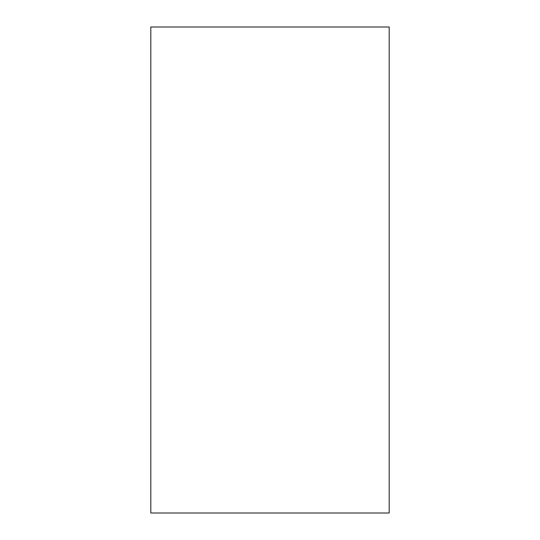 <?xml version="1.0" encoding="UTF-8"?>
<svg xmlns="http://www.w3.org/2000/svg" width="540" height="540" viewBox="0 0 540 540"><rect width="100%" height="100%" fill="white"/><g stroke="black" fill="none" stroke-linecap="round" stroke-linejoin="round"><path stroke-width="0.81" d="M150.815 513L389.185 513L389.185 27L150.815 27L150.815 513"/></g></svg>
